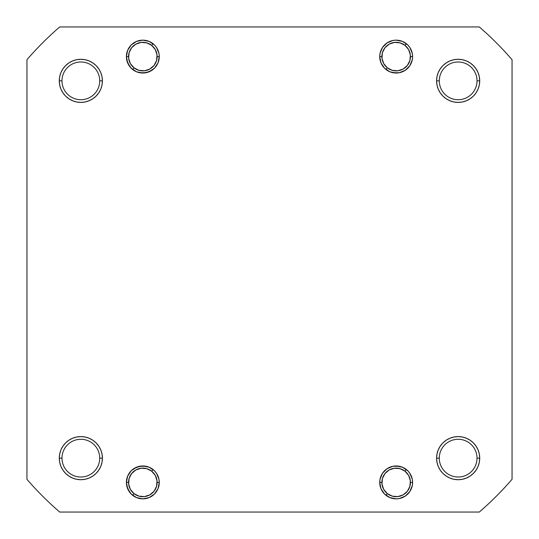 <?xml version="1.0" encoding="UTF-8"?>
<svg xmlns="http://www.w3.org/2000/svg" width="539" height="539" viewBox="0 0 539 539"><rect width="100%" height="100%" fill="white"/><g stroke="black" fill="none" stroke-linecap="round" stroke-linejoin="round"><path stroke-width="0.81" d="M477.015 458.15A18.865 18.865 0 0 0 458.15 439.285A18.865 18.865 0 0 0 439.285 458.15L436.59 458.15A21.56 21.56 0 0 1 458.15 436.59A21.56 21.56 0 0 1 479.71 458.15L477.015 458.15A18.865 18.865 0 0 1 458.15 477.015A18.865 18.865 0 0 1 439.285 458.15A18.865 18.865 0 0 1 458.15 439.285A18.865 18.865 0 0 1 477.015 458.15L479.71 458.15L479.299 453.946L478.066 449.897L476.078 446.171L473.397 442.903L470.129 440.222L466.403 438.234L462.354 437.001L458.15 436.59L453.946 437.001L449.897 438.234L446.171 440.222L442.903 442.903L440.222 446.171L438.234 449.897L437.001 453.946L436.59 458.15L437.001 462.354L438.234 466.403L440.222 470.129L442.903 473.397L446.171 476.078L449.897 478.066L453.946 479.299L458.15 479.71L462.354 479.299L466.403 478.066L470.129 476.078L473.397 473.397L476.078 470.129L478.066 466.403L479.299 462.354L479.71 458.15A21.56 21.56 0 0 1 458.15 479.71A21.56 21.56 0 0 1 436.59 458.15L437.001 453.946L438.234 449.897L437.001 453.946L436.59 458.15L439.285 458.15A18.865 18.865 0 0 0 458.15 477.015A18.865 18.865 0 0 0 477.015 458.15M409.835 473.269L412.288 479.198L412.604 482.405L410.449 482.405L412.604 482.405L412.288 479.198L409.835 473.269L407.787 470.783L402.458 467.219L396.165 465.965L392.958 466.282L387.029 468.735L382.495 473.269L380.042 479.198L379.726 482.405A16.439 16.439 0 0 1 396.165 465.965A16.439 16.439 0 0 1 412.604 482.405L412.288 485.612L412.604 482.405A16.439 16.439 0 0 1 396.165 498.844A16.439 16.439 0 0 1 379.726 482.405L380.979 488.698L384.543 494.027L389.872 497.591L396.165 498.844L399.372 498.528L405.301 496.075L409.835 491.541L412.288 485.612M381.881 482.405L379.726 482.405L381.881 482.405M159.274 482.405L157.118 482.405L159.274 482.405L158.958 479.198L156.505 473.269L154.457 470.783L149.128 467.219L142.835 465.965L136.542 467.219L131.213 470.783L127.649 476.112L126.395 482.405A16.439 16.439 0 0 1 142.835 465.965A16.439 16.439 0 0 1 159.274 482.405A16.439 16.439 0 0 1 142.835 498.844A16.439 16.439 0 0 1 126.395 482.405L127.649 488.698L131.213 494.027L136.542 497.591L142.835 498.844L149.128 497.591L154.457 494.027L158.021 488.698L159.274 482.405M129.165 491.541L126.712 485.612L126.395 482.405L128.552 482.405L126.395 482.405L126.712 479.198M99.715 458.15A18.865 18.865 0 0 0 80.85 439.285A18.865 18.865 0 0 0 61.985 458.15L59.29 458.15A21.56 21.56 0 0 1 80.85 436.59A21.56 21.56 0 0 1 102.41 458.15L99.715 458.15A18.865 18.865 0 0 1 80.85 477.015A18.865 18.865 0 0 1 61.985 458.15A18.865 18.865 0 0 1 80.85 439.285A18.865 18.865 0 0 1 99.715 458.15L102.41 458.15L101.999 453.946L100.766 449.897L98.778 446.171L96.097 442.903L92.829 440.222L89.103 438.234L85.054 437.001L80.85 436.59L76.646 437.001L72.597 438.234L68.871 440.222L65.603 442.903L62.922 446.171L60.934 449.897L59.701 453.946L59.29 458.15L59.701 462.354L60.934 466.403L62.922 470.129L65.603 473.397L68.871 476.078L72.597 478.066L76.646 479.299L80.85 479.71L85.054 479.299L89.103 478.066L92.829 476.078L96.097 473.397L98.778 470.129L100.766 466.403L101.999 462.354L102.41 458.15L101.999 462.354L100.766 466.403L101.999 462.354L102.41 458.15A21.56 21.56 0 0 1 80.85 479.71A21.56 21.56 0 0 1 59.29 458.15L59.701 453.946L59.29 458.15L61.985 458.15A18.865 18.865 0 0 0 80.85 477.015A18.865 18.865 0 0 0 99.715 458.15M477.015 80.85A18.865 18.865 0 0 0 458.15 61.985A18.865 18.865 0 0 0 439.285 80.85L436.59 80.85A21.56 21.56 0 0 1 458.15 59.29A21.56 21.56 0 0 1 479.71 80.85L477.015 80.85A18.865 18.865 0 0 1 458.15 99.715A18.865 18.865 0 0 1 439.285 80.85A18.865 18.865 0 0 1 458.15 61.985A18.865 18.865 0 0 1 477.015 80.85L479.71 80.85L479.299 76.646L478.066 72.597L476.078 68.871L473.397 65.603L470.129 62.922L466.403 60.934L462.354 59.701L458.15 59.29L453.946 59.701L449.897 60.934L446.171 62.922L442.903 65.603L440.222 68.871L438.234 72.597L437.001 76.646L436.59 80.85L437.001 85.054L438.234 89.103L440.222 92.829L442.903 96.097L446.171 98.778L449.897 100.766L453.946 101.999L458.15 102.41L462.354 101.999L466.403 100.766L470.129 98.778L473.397 96.097L476.078 92.829L478.066 89.103L479.299 85.054L479.71 80.85A21.56 21.56 0 0 1 458.15 102.41A21.56 21.56 0 0 1 436.59 80.85L437.001 76.646L438.234 72.597L437.001 76.646L436.59 80.85L439.285 80.85A18.865 18.865 0 0 0 458.15 99.715A18.865 18.865 0 0 0 477.015 80.85M409.835 47.459L412.288 53.388L412.604 56.595L410.449 56.595L412.604 56.595L412.288 53.388L409.835 47.459L407.787 44.973L402.458 41.409L396.165 40.155L392.958 40.472L387.029 42.925L382.495 47.459L380.042 53.388L379.726 56.595A16.439 16.439 0 0 1 396.165 40.155A16.439 16.439 0 0 1 412.604 56.595L412.288 59.802L412.604 56.595A16.439 16.439 0 0 1 396.165 73.034A16.439 16.439 0 0 1 379.726 56.595L380.979 62.888L384.543 68.217L389.872 71.781L396.165 73.034L399.372 72.718L405.301 70.265L409.835 65.731L412.288 59.802M381.881 56.595L379.726 56.595L381.881 56.595M159.274 56.595L157.118 56.595L159.274 56.595L158.958 53.388L156.505 47.459L154.457 44.973L149.128 41.409L142.835 40.155L136.542 41.409L131.213 44.973L127.649 50.302L126.395 56.595A16.439 16.439 0 0 1 142.835 40.155A16.439 16.439 0 0 1 159.274 56.595A16.439 16.439 0 0 1 142.835 73.034A16.439 16.439 0 0 1 126.395 56.595L127.649 62.888L131.213 68.217L136.542 71.781L142.835 73.034L149.128 71.781L154.457 68.217L158.021 62.888L159.274 56.595M129.165 65.731L126.712 59.802L126.395 56.595L128.552 56.595L126.395 56.595L126.712 53.388M99.715 80.85A18.865 18.865 0 0 0 80.85 61.985A18.865 18.865 0 0 0 61.985 80.85L59.29 80.85A21.56 21.56 0 0 1 80.85 59.29A21.56 21.56 0 0 1 102.41 80.85L99.715 80.85A18.865 18.865 0 0 1 80.85 99.715A18.865 18.865 0 0 1 61.985 80.85A18.865 18.865 0 0 1 80.85 61.985A18.865 18.865 0 0 1 99.715 80.85L102.41 80.85L101.999 76.646L100.766 72.597L98.778 68.871L96.097 65.603L92.829 62.922L89.103 60.934L85.054 59.701L80.85 59.29L76.646 59.701L72.597 60.934L68.871 62.922L65.603 65.603L62.922 68.871L60.934 72.597L59.701 76.646L59.29 80.85L59.701 85.054L60.934 89.103L62.922 92.829L65.603 96.097L68.871 98.778L72.597 100.766L76.646 101.999L80.85 102.41L85.054 101.999L89.103 100.766L92.829 98.778L96.097 96.097L98.778 92.829L100.766 89.103L101.999 85.054L102.41 80.85L101.999 85.054L100.766 89.103L101.999 85.054L102.41 80.85A21.56 21.56 0 0 1 80.85 102.41A21.56 21.56 0 0 1 59.29 80.85L59.701 76.646L59.29 80.85L61.985 80.85A18.865 18.865 0 0 0 80.85 99.715A18.865 18.865 0 0 0 99.715 80.85M479.312 512.05L59.688 512.05A320.705 320.705 0 0 1 26.95 479.312L26.95 59.688A320.705 320.705 0 0 1 59.688 26.95L479.312 26.95A320.705 320.705 0 0 1 512.05 59.688L512.05 479.312A320.705 320.705 0 0 1 479.312 512.05L59.688 512.05A320.705 320.705 0 0 1 26.95 479.312L26.95 59.688A320.705 320.705 0 0 1 59.688 26.95L479.312 26.95A320.705 320.705 0 0 1 512.05 59.688L512.05 479.312A320.705 320.705 0 0 1 479.312 512.05M89.103 100.766L85.054 101.999L80.85 102.41L85.054 101.999L80.85 102.41L76.646 101.999L72.597 100.766L76.646 101.999L80.85 102.41L76.646 101.999M59.701 85.054L59.29 80.85L59.701 85.054L59.29 80.85L59.701 76.646M76.646 59.701L80.85 59.29L76.646 59.701L80.85 59.29L85.054 59.701M100.766 72.597L101.999 76.646L102.41 80.85L101.999 76.646L102.41 80.85L101.999 85.054M158.958 59.802L158.021 62.888M151.971 70.265L146.042 72.718L139.628 72.718M146.042 40.472L149.128 41.409M405.301 70.265L399.372 72.718L392.958 72.718M380.042 53.388L380.979 50.302M382.495 47.459L384.543 44.973M399.372 40.472L402.458 41.409M466.403 100.766L462.354 101.999L458.15 102.41L462.354 101.999L458.15 102.41L453.946 101.999L449.897 100.766L453.946 101.999L458.15 102.41L453.946 101.999M438.234 89.103L437.001 85.054L436.59 80.85L437.001 85.054L436.59 80.85L437.001 76.646M453.946 59.701L458.15 59.29L453.946 59.701L458.15 59.29L462.354 59.701M478.066 72.597L479.299 76.646L479.71 80.85L479.299 85.054M85.054 479.299L80.85 479.71L85.054 479.299L80.85 479.71L76.646 479.299M59.701 462.354L59.29 458.15L59.701 462.354L59.29 458.15L59.701 453.946M72.597 438.234L76.646 437.001L80.85 436.59L76.646 437.001L80.85 436.59L85.054 437.001L89.103 438.234L85.054 437.001L80.85 436.59L85.054 437.001M100.766 449.897L101.999 453.946L102.41 458.15L101.999 453.946L102.41 458.15L101.999 462.354M158.958 485.612L158.021 488.698M139.628 498.528L136.542 497.591M133.699 468.735L139.628 466.282L146.042 466.282M392.958 498.528L389.872 497.591M384.543 494.027L382.495 491.541M380.042 479.198L380.979 476.112M387.029 468.735L392.958 466.282L399.372 466.282M462.354 479.299L458.15 479.71L462.354 479.299L458.15 479.71L453.946 479.299L449.897 478.066M437.001 462.354L436.59 458.15L437.001 462.354L438.234 466.403L437.001 462.354L436.59 458.15L437.001 453.946M449.897 438.234L453.946 437.001L458.15 436.59L453.946 437.001L458.15 436.59L462.354 437.001L466.403 438.234L462.354 437.001L458.15 436.59L462.354 437.001M479.299 453.946L479.71 458.15L479.299 453.946L479.71 458.15L479.299 462.354M479.299 76.646L479.71 80.85L479.299 76.646M458.15 479.71L453.946 479.299L458.15 479.71M406.197 43.915L405.025 45.391A14.283 14.283 0 0 1 407.369 65.455A14.283 14.283 0 0 1 387.305 67.799L392.264 70.333L397.822 70.784L403.125 69.066L407.369 65.455L409.903 60.496L410.354 54.938L408.636 49.635L405.025 45.391L400.066 42.857L394.508 42.406L389.205 44.124L384.961 47.735L382.427 52.694L381.976 58.252L383.694 63.555L387.305 67.799A14.283 14.283 0 0 1 384.961 47.735A14.283 14.283 0 0 1 405.025 45.391M386.133 69.275L387.305 67.799M152.867 43.915L151.695 45.391A14.283 14.283 0 0 1 154.039 65.455A14.283 14.283 0 0 1 133.975 67.799L138.934 70.333L144.492 70.784L149.795 69.066L154.039 65.455L156.573 60.496L157.024 54.938L155.306 49.635L151.695 45.391L146.736 42.857L141.178 42.406L135.875 44.124L131.631 47.735L129.097 52.694L128.646 58.252L130.364 63.555L133.975 67.799A14.283 14.283 0 0 1 131.631 47.735A14.283 14.283 0 0 1 151.695 45.391M132.803 69.275L133.975 67.799M152.867 469.725L151.695 471.201A14.283 14.283 0 0 1 154.039 491.265A14.283 14.283 0 0 1 133.975 493.609L138.934 496.143L144.492 496.594L149.795 494.876L154.039 491.265L156.573 486.306L157.024 480.748L155.306 475.445L151.695 471.201L146.736 468.667L141.178 468.216L135.875 469.934L131.631 473.545L129.097 478.504L128.646 484.062L130.364 489.365L133.975 493.609A14.283 14.283 0 0 1 131.631 473.545A14.283 14.283 0 0 1 151.695 471.201M132.803 495.085L133.975 493.609M406.197 469.725L405.025 471.201A14.283 14.283 0 0 1 407.369 491.265A14.283 14.283 0 0 1 387.305 493.609L392.264 496.143L397.822 496.594L403.125 494.876L407.369 491.265L409.903 486.306L410.354 480.748L408.636 475.445L405.025 471.201L400.066 468.667L394.508 468.216L389.205 469.934L384.961 473.545L382.427 478.504L381.976 484.062L383.694 489.365L387.305 493.609A14.283 14.283 0 0 1 384.961 473.545A14.283 14.283 0 0 1 405.025 471.201M386.133 495.085L387.305 493.609"/></g></svg>
